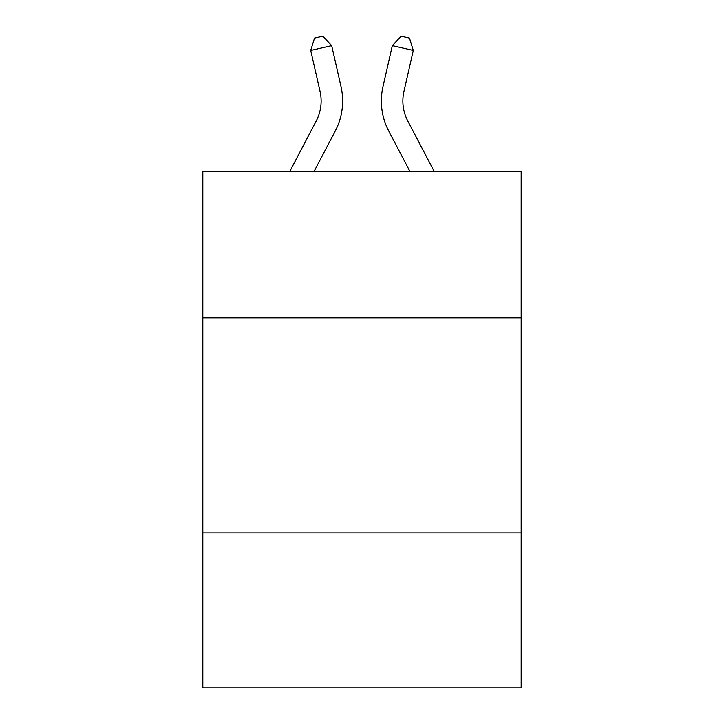 <?xml version="1.0" encoding="UTF-8"?>
<svg xmlns="http://www.w3.org/2000/svg" width="724" height="724" viewBox="0 0 724 724"><rect width="100%" height="100%" fill="white"/><g stroke="black" fill="none" stroke-linecap="round" stroke-linejoin="round"><path stroke-width="1.09" d="M521.171 317.836L521.171 171.57L202.829 171.57L202.829 317.836L521.171 317.836L521.171 687.8L202.829 687.8L202.829 317.836M521.171 532.927L202.829 532.927M316.216 120.98A43.024 43.024 -31.4 0 0 320.053 91.459A43.024 43.024 -31.4 0 1 316.216 120.98A43.024 43.024 -31.4 0 0 320.053 91.459A43.024 43.024 -31.4 0 1 316.216 120.98A43.024 43.024 -31.4 0 0 320.053 91.459A43.024 43.024 -31.4 0 1 316.216 120.98A43.024 43.024 -31.4 0 0 320.053 91.459A43.024 43.024 -31.4 0 1 316.216 120.98A43.024 43.024 -31.4 0 0 320.053 91.459A43.024 43.024 -31.4 0 1 316.216 120.98A43.024 43.024 -31.4 0 0 320.053 91.459A43.024 43.024 -31.4 0 1 316.216 120.98A43.024 43.024 -31.4 0 0 320.053 91.459A43.024 43.024 -31.4 0 1 316.216 120.98A43.024 43.024 -31.4 0 0 320.053 91.459A43.024 43.024 -31.4 0 1 316.216 120.98A43.024 43.024 -31.4 0 0 320.053 91.459A43.024 43.024 -31.4 0 1 316.216 120.98A43.024 43.024 -31.4 0 0 320.053 91.459A43.024 43.024 -31.4 0 1 316.216 120.98A43.024 43.024 -31.4 0 0 320.053 91.459A43.024 43.024 -31.4 0 1 316.216 120.98A43.024 43.024 -31.4 0 0 320.053 91.459A43.024 43.024 -31.4 0 1 316.216 120.98A43.024 43.024 -31.4 0 0 320.053 91.459A43.024 43.024 -31.4 0 1 316.216 120.98A43.024 43.024 -31.4 0 0 320.053 91.459A43.024 43.024 -31.4 0 1 316.216 120.98A43.024 43.024 -31.4 0 0 320.053 91.459A43.024 43.024 -31.4 0 1 316.216 120.98A43.024 43.024 -31.4 0 0 320.053 91.459A43.024 43.024 -31.4 0 1 316.216 120.98A43.024 43.024 -31.4 0 0 320.053 91.459A43.024 43.024 -31.4 0 1 316.216 120.98A43.024 43.024 -31.4 0 0 320.053 91.459A43.024 43.024 -31.4 0 1 316.216 120.98A43.024 43.024 -31.4 0 0 320.053 91.459A43.024 43.024 -31.4 0 1 316.216 120.98A43.024 43.024 -31.4 0 0 320.053 91.459A43.024 43.024 -31.4 0 1 316.216 120.98A43.024 43.024 -31.4 0 0 320.053 91.459A43.024 43.024 -31.4 0 1 316.216 120.98A43.024 43.024 -31.4 0 0 320.053 91.459A43.024 43.024 -31.4 0 1 316.216 120.98A43.024 43.024 -31.4 0 0 320.053 91.459A43.024 43.024 -31.4 0 1 316.216 120.98A43.024 43.024 -31.4 0 0 320.053 91.459A43.024 43.024 -31.4 0 1 316.216 120.98A43.024 43.024 -31.4 0 0 320.053 91.459A43.024 43.024 -31.4 0 1 316.216 120.98L289.718 171.57L316.216 120.98A43.024 43.024 -25.5 0 0 320.053 91.459L310.714 50.454L314.515 38.11L322.904 36.2L331.683 45.675L341.031 86.681A64.526 64.526 148.6 0 1 335.275 130.963L313.999 171.57L335.275 130.963M407.784 120.98A43.024 43.024 31.4 0 1 403.947 91.459A43.024 43.024 31.4 0 0 407.784 120.98A43.024 43.024 31.4 0 1 403.947 91.459A43.024 43.024 31.4 0 0 407.784 120.98A43.024 43.024 31.4 0 1 403.947 91.459A43.024 43.024 31.4 0 0 407.784 120.98A43.024 43.024 31.4 0 1 403.947 91.459A43.024 43.024 31.4 0 0 407.784 120.98A43.024 43.024 31.4 0 1 403.947 91.459A43.024 43.024 31.4 0 0 407.784 120.98A43.024 43.024 31.4 0 1 403.947 91.459A43.024 43.024 31.4 0 0 407.784 120.98A43.024 43.024 31.4 0 1 403.947 91.459A43.024 43.024 31.4 0 0 407.784 120.98A43.024 43.024 31.4 0 1 403.947 91.459A43.024 43.024 31.4 0 0 407.784 120.98A43.024 43.024 31.4 0 1 403.947 91.459A43.024 43.024 31.4 0 0 407.784 120.98A43.024 43.024 31.4 0 1 403.947 91.459A43.024 43.024 31.4 0 0 407.784 120.98A43.024 43.024 31.4 0 1 403.947 91.459A43.024 43.024 31.4 0 0 407.784 120.98A43.024 43.024 31.4 0 1 403.947 91.459A43.024 43.024 31.4 0 0 407.784 120.98A43.024 43.024 31.4 0 1 403.947 91.459A43.024 43.024 31.4 0 0 407.784 120.98A43.024 43.024 31.4 0 1 403.947 91.459A43.024 43.024 31.4 0 0 407.784 120.98A43.024 43.024 31.4 0 1 403.947 91.459A43.024 43.024 31.4 0 0 407.784 120.98A43.024 43.024 31.4 0 1 403.947 91.459A43.024 43.024 31.4 0 0 407.784 120.98A43.024 43.024 31.4 0 1 403.947 91.459A43.024 43.024 31.4 0 0 407.784 120.98A43.024 43.024 31.4 0 1 403.947 91.459A43.024 43.024 31.4 0 0 407.784 120.98A43.024 43.024 31.4 0 1 403.947 91.459A43.024 43.024 31.4 0 0 407.784 120.98A43.024 43.024 31.4 0 1 403.947 91.459A43.024 43.024 31.4 0 0 407.784 120.98A43.024 43.024 31.4 0 1 403.947 91.459A43.024 43.024 31.4 0 0 407.784 120.98A43.024 43.024 31.4 0 1 403.947 91.459A43.024 43.024 31.4 0 0 407.784 120.98A43.024 43.024 31.4 0 1 403.947 91.459A43.024 43.024 31.4 0 0 407.784 120.98A43.024 43.024 31.4 0 1 403.947 91.459A43.024 43.024 31.4 0 0 407.784 120.98A43.024 43.024 31.4 0 1 403.947 91.459A43.024 43.024 31.4 0 0 407.784 120.98L434.282 171.57L407.784 120.98A43.024 43.024 25.5 0 1 403.947 91.459L413.286 50.454L392.317 45.675L382.969 86.681A64.526 64.526 -148.6 0 0 388.725 130.963L410.001 171.57L388.725 130.963M331.683 45.675L341.031 86.681L331.683 45.675L341.031 86.681L331.683 45.675L341.031 86.681L331.683 45.675L341.031 86.681L331.683 45.675L341.031 86.681L331.683 45.675L341.031 86.681L331.683 45.675L341.031 86.681L331.683 45.675L341.031 86.681L331.683 45.675L341.031 86.681L331.683 45.675L341.031 86.681L331.683 45.675L341.031 86.681L331.683 45.675L341.031 86.681L331.683 45.675L341.031 86.681L331.683 45.675L341.031 86.681L331.683 45.675L341.031 86.681L331.683 45.675L341.031 86.681L331.683 45.675L341.031 86.681L331.683 45.675L341.031 86.681L331.683 45.675L341.031 86.681L331.683 45.675L341.031 86.681L331.683 45.675L341.031 86.681L331.683 45.675L341.031 86.681L331.683 45.675L341.031 86.681L331.683 45.675L341.031 86.681L331.683 45.675L341.031 86.681L331.683 45.675L310.714 50.454M392.317 45.675L382.969 86.681L392.317 45.675L382.969 86.681L392.317 45.675L382.969 86.681L392.317 45.675L382.969 86.681L392.317 45.675L382.969 86.681L392.317 45.675L382.969 86.681L392.317 45.675L382.969 86.681L392.317 45.675L382.969 86.681L392.317 45.675L382.969 86.681L392.317 45.675L382.969 86.681L392.317 45.675L382.969 86.681L392.317 45.675L382.969 86.681L392.317 45.675L382.969 86.681L392.317 45.675L382.969 86.681L392.317 45.675L382.969 86.681L392.317 45.675L382.969 86.681L392.317 45.675L382.969 86.681L392.317 45.675L382.969 86.681L392.317 45.675L382.969 86.681L392.317 45.675L382.969 86.681L392.317 45.675L382.969 86.681L392.317 45.675L382.969 86.681L392.317 45.675L382.969 86.681L392.317 45.675L382.969 86.681L392.317 45.675L382.969 86.681L392.317 45.675L401.096 36.2L409.485 38.11L413.286 50.454"/></g></svg>
